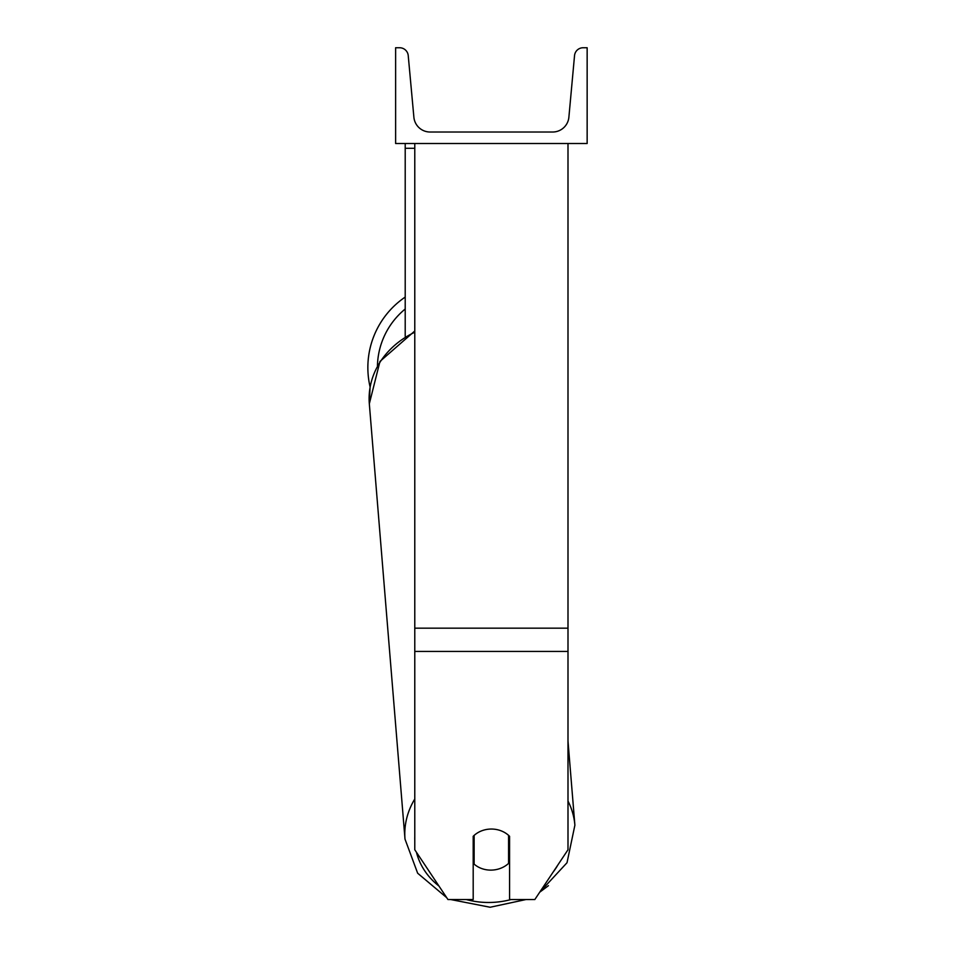 <?xml version="1.0" encoding="UTF-8"?>
<svg xmlns="http://www.w3.org/2000/svg" width="955" height="955" viewBox="0 0 955 955"><rect width="100%" height="100%" fill="white"/><g stroke="black" fill="none" stroke-linecap="round" stroke-linejoin="round"><path stroke-width="1.43" d="M567.998 651.429L414.78 651.429L414.78 849.771L447.955 899.538L473.191 899.538L473.191 836.305A23.935 20.735 0 0 1 491.383 829.047A23.935 20.735 0 0 1 509.576 836.305L509.576 899.538L534.824 899.538L567.998 849.771L567.998 143.513M414.78 651.429L414.78 143.513M414.78 148.3L405.207 148.3L405.207 336.315M405.207 143.513L405.207 148.3M414.78 799.013A85.222 73.75 175.3 0 0 405.004 839.123L369.322 403.786L370.086 386.942A85.222 85.222 0 0 1 405.207 297.077A85.222 85.222 0 0 0 367.854 367.591M587.146 143.513L395.621 143.513L395.621 47.75L399.644 47.75A8.619 8.619 0 0 1 408.227 55.581L413.885 117.226A16.283 16.283 0 0 0 430.096 132.017L552.67 132.017A16.283 16.283 0 0 0 568.882 117.226L574.54 55.581A8.619 8.619 0 0 1 583.123 47.75L587.146 47.75L587.146 143.513M473.191 855.31A23.935 20.712 175.3 0 0 473.429 855.513L474.134 864.12A23.935 20.712 175.3 0 0 491.348 870.112A23.935 20.712 175.3 0 0 508.573 863.416L508.573 835.35M474.134 864.12L474.134 835.398M508.573 854.128A23.935 20.712 175.3 0 0 509.576 853.054M473.429 855.513L473.429 836.067M567.998 628.175L414.78 628.175M405.207 309.014A75.648 75.648 0 0 0 377.452 365.753M511.021 899.538A75.648 65.465 -4.7 0 1 490.333 902.463A75.648 65.465 -4.7 0 1 466.231 899.538M438.966 886.061A75.648 65.465 -4.7 0 1 416.452 852.278M414.78 840.352A75.648 65.465 -4.7 0 1 414.78 836.628M414.78 331.003L379.971 361.432L369.322 403.786A85.222 73.75 -4.7 0 1 414.78 332.233M557.959 864.824A75.648 65.465 -4.7 0 1 552.85 872.476M548.421 885.703L539.706 892.209L567.019 862.723L574.886 825.204A85.222 73.75 175.3 0 0 567.998 801.054M526.014 899.538L490.142 907.25L526.014 899.538M405.004 839.123L417.657 873.216L446.713 897.676M450.676 899.538L490.142 907.25M574.886 825.204L567.998 741.14"/></g></svg>
